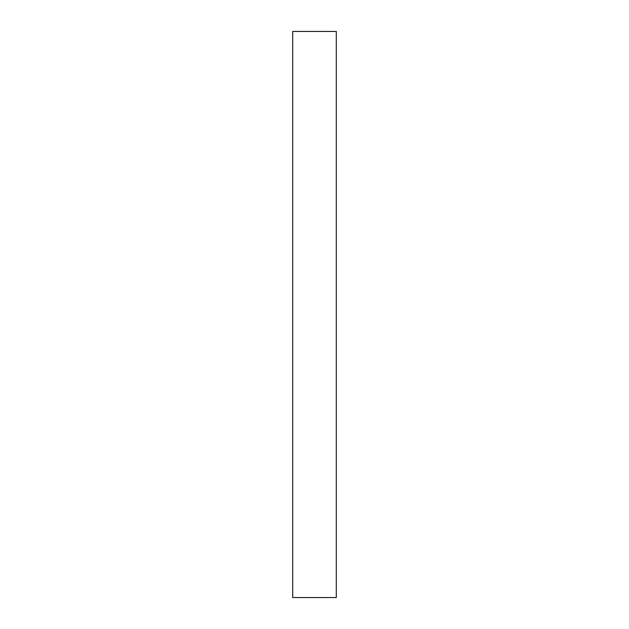 <?xml version="1.0" encoding="UTF-8"?>
<svg xmlns="http://www.w3.org/2000/svg" width="629" height="629" viewBox="0 0 629 629"><rect width="100%" height="100%" fill="white"/><g stroke="black" fill="none" stroke-linecap="round" stroke-linejoin="round"><path stroke-width="0.94" d="M336.287 31.45L336.287 597.55L292.713 597.55L292.713 31.45L336.287 31.45"/></g></svg>
